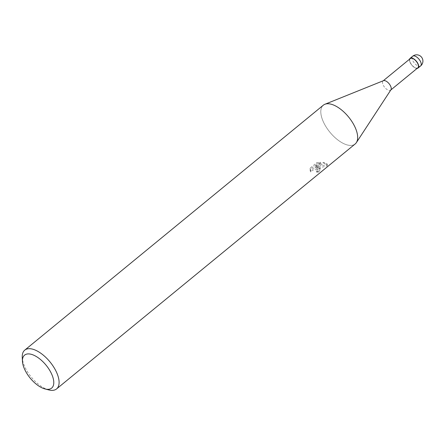 <?xml version="1.0" encoding="UTF-8"?>
<svg xmlns="http://www.w3.org/2000/svg" width="445" height="445" viewBox="0 0 445 445"><rect width="100%" height="100%" fill="white"/><g stroke="black" fill="none" stroke-linecap="round" stroke-linejoin="round"><path stroke-width="0.33" stroke-dasharray="2.23 1.67" d="M416.197 68.252A6.208 2.982 50.6 0 1 411.263 64.397A6.208 2.982 50.6 0 1 409.661 59.107A6.208 2.982 50.6 0 0 411.263 64.397A6.208 2.982 50.6 0 0 416.197 68.252A6.208 2.982 50.6 0 0 417.221 68.319A6.208 2.982 50.6 0 1 416.197 68.252M390.933 89.795A5.957 2.859 50.6 0 1 390.649 90.118A5.957 2.859 50.6 0 1 388.897 90.379A5.957 2.859 50.6 0 1 383.701 85.98A5.957 2.859 50.6 0 1 383.089 80.907A5.957 2.859 50.6 0 1 383.462 80.684M417.866 67.785A5.957 2.859 50.6 0 1 416.114 68.046A5.957 2.859 50.6 0 1 410.919 63.652A5.957 2.859 50.6 0 1 410.312 58.573M355.143 143.985A25.087 12.048 50.6 0 1 347.762 145.081A25.087 12.048 50.6 0 1 324.972 125.012A25.087 12.048 50.6 0 1 324.889 104.275L324.972 104.241M319.41 168.338L316.996 167.904L320.216 167.682L327.181 165.852L327.348 164.75L324.005 163.398L315.394 167.765L320.834 163.304L317.157 163.827L310.443 169.328L310.699 171.987L311.611 170.858L314.365 169.628L317.608 169.818L318.075 170.296L317.886 171.292L316.912 172.326A25.087 12.048 -129.4 0 0 318.47 172.343L320.472 169.195L319.41 168.338M48.878 389.942A25.087 12.048 50.6 0 1 22.25 357.48M330.707 104.097A25.087 12.048 50.6 0 1 351.595 121.062A25.087 12.048 50.6 0 1 356.356 142.628A25.087 12.048 50.6 0 1 347.762 145.081A25.087 12.048 50.6 0 1 325.885 126.569A25.087 12.048 50.6 0 1 323.32 105.192M316.707 162.748L320.4 162.258L314.96 166.719L323.582 162.369L326.914 163.704L326.73 164.772L316.567 166.869L320.044 168.166L318.03 171.286A23.83 11.442 50.6 0 1 316.484 171.292L317.457 170.263L317.647 169.267L316.673 168.594L313.936 168.588L312.44 169.056L310.265 170.941L309.998 168.255L316.707 162.748L317.157 163.827M316.484 171.292L316.912 172.326M316.567 166.869L316.996 167.904M326.73 164.772L327.181 165.852M323.582 162.369L324.01 163.398M314.96 166.719L315.394 167.765M320.4 162.258L320.834 163.304M309.998 168.255L310.443 169.328M310.265 170.941L310.699 171.987M318.03 171.286L318.47 172.343M417.143 68.38A6.269 3.009 50.6 0 1 416.22 68.302A6.269 3.009 50.6 0 1 411.297 64.486A6.269 3.009 50.6 0 1 409.584 59.168M420.62 65.938A6.274 3.009 50.6 0 1 418.773 66.21A6.274 3.009 50.6 0 1 413.305 61.582A6.274 3.009 50.6 0 1 412.665 56.237M327.348 164.75L326.914 163.704M310.604 171.781L310.171 170.735M318.075 170.296L317.647 169.267M320.472 169.195L320.044 168.166"/><path stroke-width="0.67" d="M409.661 59.107A6.208 2.982 50.6 0 1 411.981 58.111A6.208 2.982 50.6 0 1 417.805 63.424A6.208 2.982 50.6 0 1 417.221 68.319A6.208 2.982 50.6 0 0 417.805 63.424A6.208 2.982 50.6 0 0 411.981 58.111A6.208 2.982 50.6 0 0 409.661 59.107M324.972 104.241L383.462 80.684A5.957 2.859 50.6 0 1 384.842 80.645A5.957 2.859 50.6 0 1 389.803 84.672A5.957 2.859 50.6 0 1 390.933 89.795L356.406 142.556M383.256 80.767L410.312 58.573A5.957 2.859 50.6 0 1 412.064 58.312A5.957 2.859 50.6 0 1 417.26 62.712A5.957 2.859 50.6 0 1 417.866 67.785L390.816 89.979M324.889 104.275A25.087 12.048 50.6 0 1 330.707 104.097A25.087 12.048 50.6 0 1 352.585 122.609A25.087 12.048 50.6 0 1 355.143 143.985L56.576 388.924A25.087 12.048 50.6 0 1 49.195 390.02A25.087 12.048 50.6 0 1 48.878 389.942L45.095 388.974A21.327 10.241 50.6 0 1 22.461 361.385A21.327 10.241 50.6 0 1 30.861 354.203A21.327 10.241 50.6 0 1 52.004 374.879A21.327 10.241 50.6 0 1 45.362 389.041A21.327 10.241 50.6 0 1 45.095 388.974M22.461 361.385L22.25 357.48A25.087 12.048 50.6 0 1 24.753 350.132A25.087 12.048 50.6 0 1 32.135 349.036A25.087 12.048 50.6 0 1 54.012 367.548A25.087 12.048 50.6 0 1 56.576 388.924M24.753 350.132L323.32 105.192A25.087 12.048 50.6 0 1 330.707 104.097M409.584 59.168A6.269 3.009 50.6 0 1 410.112 58.334A6.269 3.009 50.6 0 1 411.959 58.061A6.269 3.009 50.6 0 1 417.427 62.684A6.269 3.009 50.6 0 1 418.066 68.029A6.269 3.009 50.6 0 1 417.143 68.38M414.506 55.964A6.274 3.009 50.6 0 1 419.98 60.592A6.274 3.009 50.6 0 1 420.62 65.938L420.62 65.938A6.274 6.274 0 0 0 418.072 54.98A6.274 6.274 0 0 0 412.665 56.237L412.665 56.237A6.274 3.009 50.6 0 1 414.506 55.964M410.112 58.334L412.665 56.237M418.066 68.029L420.62 65.938"/></g></svg>
